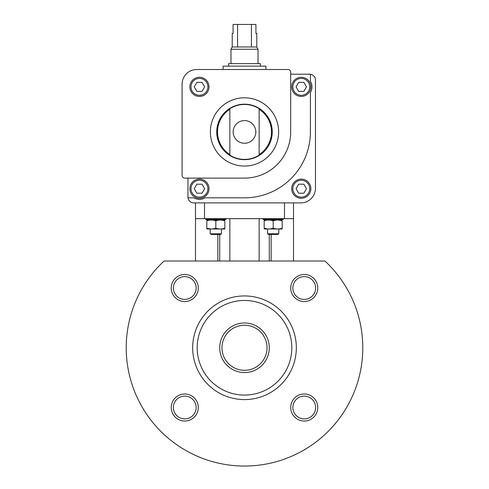 <?xml version="1.0" encoding="UTF-8"?>
<svg xmlns="http://www.w3.org/2000/svg" width="489" height="489" viewBox="0 0 489 489"><rect width="100%" height="100%" fill="white"/><g stroke="black" fill="none" stroke-linecap="round" stroke-linejoin="round"><path stroke-width="0.73" d="M267.031 347.765A22.531 22.531 0 0 0 233.235 328.253A22.531 22.531 0 0 0 233.235 367.282A22.531 22.531 0 0 0 267.031 347.765M271.157 261.022L271.157 234.439M293.504 202.892L293.504 261.022M217.843 261.022L217.843 234.439M195.496 202.892L195.496 261.022M229.854 218.662L229.854 261.022M259.146 218.662L259.146 261.022M164.078 261.022L324.922 261.022A118.289 118.289 0 0 1 329.189 430.344A118.289 118.289 0 0 1 159.811 430.344A118.289 118.289 0 0 1 164.078 261.022M296.322 347.765A51.822 51.822 0 0 0 218.589 302.887A51.822 51.822 0 0 0 218.589 392.643A51.822 51.822 0 0 0 296.322 347.765M198.277 288.021A13.521 13.521 0 0 0 177.996 276.316A13.521 13.521 0 0 0 177.996 299.733A13.521 13.521 0 0 0 198.277 288.021M198.277 407.508A13.521 13.521 0 0 0 177.996 395.803A13.521 13.521 0 0 0 177.996 419.22A13.521 13.521 0 0 0 198.277 407.508M317.764 407.508A13.521 13.521 0 0 0 297.483 395.803A13.521 13.521 0 0 0 297.483 419.22A13.521 13.521 0 0 0 317.764 407.508M317.764 288.021A13.521 13.521 0 0 0 297.483 276.316A13.521 13.521 0 0 0 297.483 299.733A13.521 13.521 0 0 0 317.764 288.021M291.817 347.765A47.317 47.317 0 0 0 220.845 306.792A47.317 47.317 0 0 0 220.845 388.743A47.317 47.317 0 0 0 291.817 347.765M269.286 347.765A24.786 24.786 0 0 0 232.11 326.304A24.786 24.786 0 0 0 232.11 369.232A24.786 24.786 0 0 0 269.286 347.765M195.496 218.662L293.504 218.662M315.631 288.021A11.388 11.388 0 0 0 298.553 278.162A11.388 11.388 0 0 0 298.553 297.88A11.388 11.388 0 0 0 315.631 288.021M315.631 407.508A11.388 11.388 0 0 0 298.553 397.649A11.388 11.388 0 0 0 298.553 417.368A11.388 11.388 0 0 0 315.631 407.508M196.144 407.508A11.388 11.388 0 0 0 179.066 397.649A11.388 11.388 0 0 0 179.066 417.368A11.388 11.388 0 0 0 196.144 407.508M196.144 288.021A11.388 11.388 0 0 0 179.066 278.162A11.388 11.388 0 0 0 179.066 297.88A11.388 11.388 0 0 0 196.144 288.021M221.456 229.029L221.456 233.797L210.191 233.797L210.191 229.029M221.456 233.797L220.35 234.439L211.297 234.439L210.191 233.797M278.809 229.029L278.809 233.797L267.544 233.797L267.544 229.029M278.809 233.797L277.703 234.439L268.65 234.439L267.544 233.797M221.792 220.019L225.961 219.359L205.686 219.359L209.854 220.019M279.146 220.019L283.314 219.359L263.039 219.359L267.208 220.019M224.836 220.044L206.81 220.044M224.836 220.851C224.836 219.793 224.836 219.793 224.836 220.851L224.836 228.198C224.836 229.255 224.836 229.255 224.836 228.198C221.841 229.255 218.84 229.255 215.82 228.198C212.831 229.255 209.824 229.255 206.81 228.198C206.81 229.255 206.81 229.255 206.81 228.198L206.81 220.851C206.81 219.793 206.81 219.793 206.81 220.851C209.805 219.793 212.807 219.793 215.82 220.851C218.815 219.793 221.823 219.793 224.836 220.851L221.456 220.099M206.81 228.198L210.191 228.95M215.82 228.198L215.82 220.851M224.836 229.005L206.81 229.005M282.19 220.044L264.164 220.044M282.19 220.851C282.19 219.793 282.19 219.793 282.19 220.851L282.19 228.198C282.19 229.255 282.19 229.255 282.19 228.198C279.195 229.255 276.193 229.255 273.18 228.198C270.185 229.255 267.177 229.255 264.164 228.198C264.164 229.255 264.164 229.255 264.164 228.198L264.164 220.851C264.164 219.793 264.164 219.793 264.164 220.851C267.159 219.793 270.16 219.793 273.18 220.851C276.169 219.793 279.176 219.793 282.19 220.851L278.809 220.099M264.164 228.198L267.544 228.95M273.18 228.198L273.18 220.851M282.19 229.005L264.164 229.005M184.793 178.112L197.892 178.112A10.703 10.703 0 0 1 200.985 178.112L244.5 178.112A46.186 46.186 0 0 0 290.686 131.92L290.686 88.411A10.703 10.703 0 0 1 290.686 85.312L290.686 72.213A2.702 2.702 0 0 0 287.984 69.511L196.737 69.511A14.646 14.646 0 0 0 182.091 84.157L182.091 175.404A2.702 2.702 0 0 0 184.793 178.112M187.972 178.112L187.972 197.036A5.856 5.856 0 0 0 188.027 197.825L193.846 197.825A10.703 10.703 0 0 0 205.032 197.825L244.5 197.825A65.905 65.905 0 0 0 310.405 131.92L310.405 92.452A10.703 10.703 0 0 0 310.405 81.266L310.405 74.273A5.856 5.856 0 0 0 309.616 74.218L290.686 74.218M188.027 197.825A5.856 5.856 0 0 0 193.827 202.892L300.827 202.892A14.646 14.646 0 0 0 315.472 188.247L315.472 80.08A5.856 5.856 0 0 0 310.405 74.273M291.701 188.699A9.578 9.578 0 0 1 306.065 180.404A9.578 9.578 0 0 1 306.065 196.994A9.578 9.578 0 0 1 291.701 188.699M229.854 109.261L229.854 154.585A26.981 26.981 0 0 1 229.854 109.261L229.854 154.585M259.146 154.585A26.981 26.981 0 0 0 259.146 109.261L259.146 154.585L259.146 109.261M189.86 86.859A9.578 9.578 0 0 1 204.225 78.57A9.578 9.578 0 0 1 204.225 95.153A9.578 9.578 0 0 1 189.86 86.859M216.755 131.92A27.745 27.745 0 0 1 258.369 107.892A27.745 27.745 0 0 1 258.369 155.948A27.745 27.745 0 0 1 216.755 131.92M306.481 86.859L303.877 82.354L298.675 82.354L296.077 86.859L298.675 91.364L303.877 91.364L306.481 86.859M291.701 86.859A9.578 9.578 0 0 1 306.065 78.57A9.578 9.578 0 0 1 306.065 95.153A9.578 9.578 0 0 1 291.701 86.859M303.877 184.194L298.675 184.194L296.077 188.699L298.675 193.204L303.877 193.204L306.481 188.699L303.877 184.194M209.017 188.699A9.578 9.578 0 0 0 194.653 180.404A9.578 9.578 0 0 0 194.653 196.994A9.578 9.578 0 0 0 209.017 188.699A9.578 9.578 0 0 0 194.653 180.404A9.578 9.578 0 0 0 194.653 196.994A9.578 9.578 0 0 0 209.017 188.699M202.043 193.204L196.835 193.204L194.237 188.699L196.835 184.194L202.043 184.194L204.64 188.699L202.043 193.204M202.043 82.354L196.835 82.354L194.237 86.859L196.835 91.364L202.043 91.364L204.64 86.859L202.043 82.354M223.094 69.511L223.094 66.131L265.906 66.131L265.906 69.511M251.425 24.45L251.425 46.981L256.78 46.981L256.78 33.46L255.924 33.46L255.924 24.45L233.076 24.45L233.076 33.46L232.22 33.46L232.22 46.981L230.979 49.236L230.979 63.656M237.575 24.45L237.575 46.981L232.22 46.981M256.78 46.981L258.021 49.236L230.979 49.236M251.425 46.981L237.575 46.981M258.021 49.236L258.021 63.656M260.386 66.131L260.386 63.656L228.614 63.656L228.614 66.131M204.506 202.892L204.506 218.662M284.494 202.892L284.494 218.662M223.094 149.145A27.476 27.476 0 0 1 223.094 114.695M265.906 114.695A27.476 27.476 0 0 1 265.906 149.145M233.167 131.92A11.333 11.333 0 0 1 244.5 120.587A11.333 11.333 0 0 1 255.833 131.92A11.333 11.333 0 0 1 244.5 143.259A11.333 11.333 0 0 1 233.167 131.92M217.024 131.92A27.476 27.476 0 0 1 258.235 108.13A27.476 27.476 0 0 1 258.235 155.716A27.476 27.476 0 0 1 217.024 131.92M210.374 131.92A34.126 34.126 0 0 1 261.566 102.366A34.126 34.126 0 0 1 261.566 161.48A34.126 34.126 0 0 1 210.374 131.92M292.832 86.859A8.447 8.447 0 0 1 305.503 79.542A8.447 8.447 0 0 1 305.503 94.175A8.447 8.447 0 0 1 292.832 86.859M292.832 188.699A8.447 8.447 0 0 1 305.503 181.382A8.447 8.447 0 0 1 305.503 196.016A8.447 8.447 0 0 1 292.832 188.699M207.886 188.699A8.447 8.447 0 0 0 195.215 181.382A8.447 8.447 0 0 0 195.215 196.016A8.447 8.447 0 0 0 207.886 188.699M190.991 86.859A8.447 8.447 0 0 1 203.662 79.542A8.447 8.447 0 0 1 203.662 94.175A8.447 8.447 0 0 1 190.991 86.859M269.286 261.022L269.286 234.439M219.714 261.022L219.714 234.439M205.686 218.662L205.686 219.359M225.961 218.662L225.961 219.359M263.039 218.662L263.039 219.359M283.314 218.662L283.314 219.359"/></g></svg>
